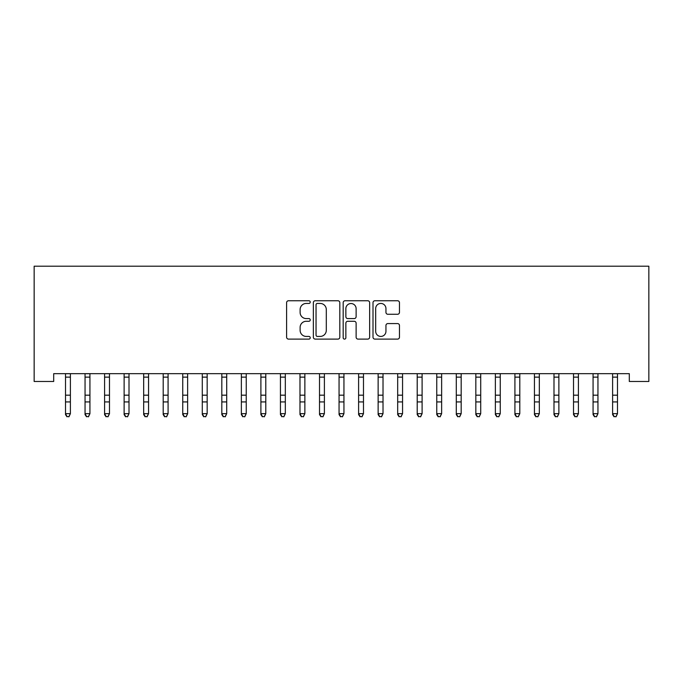 <?xml version="1.0" encoding="UTF-8"?>
<svg xmlns="http://www.w3.org/2000/svg" width="683" height="683" viewBox="0 0 683 683"><rect width="100%" height="100%" fill="white"/><g stroke="black" fill="none" stroke-linecap="round" stroke-linejoin="round"><path stroke-width="1.02" d="M310.236 302.091A1.34 1.34 0 0 0 308.895 300.751L288.516 300.751A1.921 1.921 0 0 0 286.604 302.671L286.604 337.189A1.921 1.921 0 0 0 288.516 339.109L308.895 339.109A1.34 1.34 0 0 0 310.236 337.769A1.34 1.34 0 0 0 308.895 336.429L306.257 336.429A6.138 6.138 0 0 1 300.119 330.29L300.119 327.413A6.138 6.138 0 0 1 306.257 321.275L308.895 321.275A1.34 1.34 0 0 0 310.236 319.934A1.34 1.34 0 0 0 308.895 318.585L306.257 318.585A6.138 6.138 0 0 1 300.119 312.455L300.119 309.578A6.138 6.138 0 0 1 306.257 303.44L308.895 303.44A1.34 1.34 0 0 0 310.236 302.091M397.549 314.274A1.921 1.921 0 0 0 399.47 312.353L399.47 302.671A1.921 1.921 0 0 0 397.549 300.751L374.916 300.751A1.921 1.921 0 0 0 373.003 302.671L373.003 337.189A1.921 1.921 0 0 0 374.916 339.109L397.549 339.109A1.921 1.921 0 0 0 399.47 337.189L399.47 325.492A1.921 1.921 0 0 0 397.549 323.571L387.867 323.571A1.921 1.921 0 0 0 385.946 325.492L385.946 331.298A5.131 5.131 0 0 1 380.815 336.429A5.131 5.131 0 0 1 375.684 331.298L375.684 308.571A5.131 5.131 0 0 1 380.815 303.44A5.131 5.131 0 0 1 385.946 308.571L385.946 312.353A1.921 1.921 0 0 0 387.867 314.274L397.549 314.274M629.308 373.661L53.692 373.661L53.692 381.481L34.15 381.481L34.15 266.199L648.85 266.199L648.85 381.481L629.308 381.481L629.308 373.661M339.818 302.671A1.921 1.921 0 0 0 337.906 300.751L315.273 300.751A1.921 1.921 0 0 0 313.352 302.671L313.352 337.189A1.921 1.921 0 0 0 315.273 339.109L337.906 339.109A1.921 1.921 0 0 0 339.818 337.189L339.818 302.671M345.094 300.751L367.727 300.751A1.921 1.921 0 0 1 369.648 302.671L369.648 337.189A1.921 1.921 0 0 1 367.727 339.109L358.046 339.109A1.921 1.921 0 0 1 356.125 337.189L356.125 323.196A1.921 1.921 0 0 0 354.204 321.275L347.784 321.275A1.921 1.921 0 0 0 345.863 323.196L345.863 337.769A1.34 1.34 0 0 1 344.522 339.109A1.34 1.34 0 0 1 343.182 337.769L343.182 302.671A1.921 1.921 0 0 1 345.094 300.751M317.382 303.44A1.34 1.34 0 0 0 316.041 304.78L316.041 335.08A1.34 1.34 0 0 0 317.382 336.429L320.165 336.429A6.138 6.138 0 0 0 326.303 330.29L326.303 309.578A6.138 6.138 0 0 0 320.165 303.44L317.382 303.44M356.125 308.665A5.131 5.131 0 0 0 350.994 303.534A5.131 5.131 0 0 0 345.863 308.665L345.863 316.673A1.921 1.921 0 0 0 347.784 318.585L354.204 318.585A1.921 1.921 0 0 0 356.125 316.673L356.125 308.665M65.508 374.685L65.508 413.659L70.392 413.659L68.932 416.801L66.977 416.434L68.932 416.801M70.392 374.685L70.392 413.659L68.932 416.434M65.261 373.661L65.508 374.275M70.392 374.275L70.639 373.661M66.977 416.801L65.508 414.59L65.508 413.659L66.977 416.434M85.051 374.685L85.051 413.659L89.934 413.659L88.466 416.801L86.519 416.434L88.466 416.801M89.934 374.685L89.934 413.659L88.466 416.434M104.584 374.685L104.584 413.659L109.476 413.659L108.008 416.801L106.053 416.434L108.008 416.801M109.476 374.685L109.476 413.659L108.008 416.434M84.803 373.661L85.051 374.275M89.934 374.275L90.182 373.661M86.519 416.801L85.051 414.59L85.051 413.659L86.519 416.434M104.337 373.661L104.584 374.275M109.476 374.275L109.724 373.661M106.053 416.801L104.584 414.59L104.584 413.659L106.053 416.434M124.127 374.685L124.127 413.659L129.01 413.659L127.55 416.801L125.595 416.434L127.55 416.801M129.01 374.685L129.01 413.659L127.55 416.434M143.669 374.685L143.669 413.659L148.553 413.659L147.084 416.801L145.129 416.434L147.084 416.801M148.553 374.685L148.553 413.659L147.084 416.434M123.879 373.661L124.127 374.275M129.01 374.275L129.258 373.661M125.595 416.801L124.127 414.59L124.127 413.659L125.595 416.434M143.421 373.661L143.669 374.275M148.553 374.275L148.8 373.661M145.129 416.801L143.669 414.59L143.669 413.659L145.129 416.434M163.203 374.685L163.203 413.659L168.086 413.659L166.626 416.801L164.671 416.434L166.626 416.801M168.086 374.685L168.086 413.659L166.626 416.434M162.955 373.661L163.203 374.275M168.086 374.275L168.342 373.661M164.671 416.801L163.203 414.59L163.203 413.659L164.671 416.434M182.745 374.685L182.745 413.659L187.629 413.659L186.16 416.801L184.214 416.434L186.16 416.801M187.629 374.685L187.629 413.659L186.16 416.434M182.498 373.661L182.745 374.275M187.629 374.275L187.876 373.661M184.214 416.801L182.745 414.59L182.745 413.659L184.214 416.434M202.288 374.685L202.288 413.659L207.171 413.659L205.703 416.801L203.747 416.434L205.703 416.801M207.171 374.685L207.171 413.659L205.703 416.434M221.821 374.685L221.821 413.659L226.705 413.659L225.245 416.801L223.29 416.434L225.245 416.801M226.705 374.685L226.705 413.659L225.245 416.434M241.364 374.685L241.364 413.659L246.247 413.659L244.779 416.801L242.824 416.434L244.779 416.801M246.247 374.685L246.247 413.659L244.779 416.434M260.897 374.685L260.897 413.659L265.789 413.659L264.321 416.801L262.366 416.434L264.321 416.801M265.789 374.685L265.789 413.659L264.321 416.434M280.44 374.685L280.44 413.659L285.323 413.659L283.863 416.801L281.908 416.434L283.863 416.801M285.323 374.685L285.323 413.659L283.863 416.434M299.982 374.685L299.982 413.659L304.866 413.659L303.397 416.801L301.442 416.434L303.397 416.801M304.866 374.685L304.866 413.659L303.397 416.434M319.516 374.685L319.516 413.659L324.399 413.659L322.939 416.801L320.984 416.434L322.939 416.801M324.399 374.685L324.399 413.659L322.939 416.434M339.058 374.685L339.058 413.659L343.942 413.659L342.473 416.801L340.527 416.434L342.473 416.801M343.942 374.685L343.942 413.659L342.473 416.434M358.601 374.685L358.601 413.659L363.484 413.659L362.016 416.801L360.061 416.434L362.016 416.801M363.484 374.685L363.484 413.659L362.016 416.434M378.134 374.685L378.134 413.659L383.018 413.659L381.558 416.801L379.603 416.434L381.558 416.801M383.018 374.685L383.018 413.659L381.558 416.434M397.677 374.685L397.677 413.659L402.56 413.659L401.092 416.801L399.137 416.434L401.092 416.801M402.56 374.685L402.56 413.659L401.092 416.434M417.211 374.685L417.211 413.659L422.103 413.659L420.634 416.801L418.679 416.434L420.634 416.801M422.103 374.685L422.103 413.659L420.634 416.434M436.753 374.685L436.753 413.659L441.636 413.659L440.176 416.801L438.221 416.434L440.176 416.801M441.636 374.685L441.636 413.659L440.176 416.434M456.295 374.685L456.295 413.659L461.179 413.659L459.71 416.801L457.755 416.434L459.71 416.801M461.179 374.685L461.179 413.659L459.71 416.434M475.829 374.685L475.829 413.659L480.712 413.659L479.253 416.801L477.297 416.434L479.253 416.801M480.712 374.685L480.712 413.659L479.253 416.434M495.371 374.685L495.371 413.659L500.255 413.659L498.786 416.801L496.84 416.434L498.786 416.801M500.255 374.685L500.255 413.659L498.786 416.434M514.914 374.685L514.914 413.659L519.797 413.659L518.329 416.801L516.374 416.434L518.329 416.801M519.797 374.685L519.797 413.659L518.329 416.434M534.447 374.685L534.447 413.659L539.331 413.659L537.871 416.801L535.916 416.434L537.871 416.801M539.331 374.685L539.331 413.659L537.871 416.434M553.99 374.685L553.99 413.659L558.873 413.659L557.405 416.801L555.45 416.434L557.405 416.801M558.873 374.685L558.873 413.659L557.405 416.434M573.524 374.685L573.524 413.659L578.416 413.659L576.947 416.801L574.992 416.434L576.947 416.801M578.416 374.685L578.416 413.659L576.947 416.434M593.066 374.685L593.066 413.659L597.949 413.659L596.481 416.801L594.534 416.434L596.481 416.801M597.949 374.685L597.949 413.659L596.481 416.434M202.04 373.661L202.288 374.275M207.171 374.275L207.419 373.661M203.747 416.801L202.288 414.59L202.288 413.659L203.747 416.434M221.574 373.661L221.821 374.275M226.705 374.275L226.952 373.661M223.29 416.801L221.821 414.59L221.821 413.659L223.29 416.434M241.116 373.661L241.364 374.275M246.247 374.275L246.495 373.661M242.824 416.801L241.364 414.59L241.364 413.659L242.824 416.434M260.65 373.661L260.897 374.275M265.789 374.275L266.037 373.661M262.366 416.801L260.897 414.59L260.897 413.659L262.366 416.434M280.192 373.661L280.44 374.275M285.323 374.275L285.571 373.661M281.908 416.801L280.44 414.59L280.44 413.659L281.908 416.434M299.735 373.661L299.982 374.275M304.866 374.275L305.113 373.661M301.442 416.801L299.982 414.59L299.982 413.659L301.442 416.434M319.268 373.661L319.516 374.275M324.399 374.275L324.647 373.661M320.984 416.801L319.516 414.59L319.516 413.659L320.984 416.434M338.811 373.661L339.058 374.275M343.942 374.275L344.189 373.661M340.527 416.801L339.058 414.59L339.058 413.659L340.527 416.434M358.353 373.661L358.601 374.275M363.484 374.275L363.732 373.661M360.061 416.801L358.601 414.59L358.601 413.659L360.061 416.434M377.887 373.661L378.134 374.275M383.018 374.275L383.265 373.661M379.603 416.801L378.134 414.59L378.134 413.659L379.603 416.434M397.429 373.661L397.677 374.275M402.56 374.275L402.808 373.661M399.137 416.801L397.677 414.59L397.677 413.659L399.137 416.434M416.963 373.661L417.211 374.275M422.103 374.275L422.35 373.661M418.679 416.801L417.211 414.59L417.211 413.659L418.679 416.434M436.505 373.661L436.753 374.275M441.636 374.275L441.884 373.661M438.221 416.801L436.753 414.59L436.753 413.659L438.221 416.434M456.048 373.661L456.295 374.275M461.179 374.275L461.426 373.661M457.755 416.801L456.295 414.59L456.295 413.659L457.755 416.434M475.581 373.661L475.829 374.275M480.712 374.275L480.96 373.661M477.297 416.801L475.829 414.59L475.829 413.659L477.297 416.434M495.124 373.661L495.371 374.275M500.255 374.275L500.502 373.661M496.84 416.801L495.371 414.59L495.371 413.659L496.84 416.434M514.658 373.661L514.914 374.275M519.797 374.275L520.045 373.661M516.374 416.801L514.914 414.59L514.914 413.659L516.374 416.434M534.2 373.661L534.447 374.275M539.331 374.275L539.579 373.661M535.916 416.801L534.447 414.59L534.447 413.659L535.916 416.434M553.742 373.661L553.99 374.275M558.873 374.275L559.121 373.661M555.45 416.801L553.99 414.59L553.99 413.659L555.45 416.434M573.276 373.661L573.524 374.275M578.416 374.275L578.663 373.661M574.992 416.801L573.524 414.59L573.524 413.659L574.992 416.434M592.818 373.661L593.066 374.275M597.949 374.275L598.197 373.661M594.534 416.801L593.066 414.59L593.066 413.659L594.534 416.434M612.608 374.685L612.608 413.659L617.492 413.659L616.023 416.801L614.068 416.434L616.023 416.801M617.492 374.685L617.492 413.659L616.023 416.434M612.361 373.661L612.608 374.275M617.492 374.275L617.739 373.661M614.068 416.801L612.608 414.59L612.608 413.659L614.068 416.434M70.631 373.703L65.278 373.703M70.392 395.184L65.508 395.184M70.392 401.937L65.508 401.937M70.392 377.136L65.508 377.136M90.165 373.703L84.82 373.703M89.934 395.184L85.051 395.184M89.934 401.937L85.051 401.937M89.934 377.136L85.051 377.136M109.707 373.703L104.354 373.703M109.476 395.184L104.584 395.184M109.476 401.937L104.584 401.937M109.476 377.136L104.584 377.136M129.241 373.703L123.896 373.703M129.01 395.184L124.127 395.184M129.01 401.937L124.127 401.937M129.01 377.136L124.127 377.136M148.783 373.703L143.439 373.703M148.553 395.184L143.669 395.184M148.553 401.937L143.669 401.937M148.553 377.136L143.669 377.136M168.325 373.703L162.972 373.703M168.086 395.184L163.203 395.184M168.086 401.937L163.203 401.937M168.086 377.136L163.203 377.136M187.859 373.703L182.515 373.703M187.629 395.184L182.745 395.184M187.629 401.937L182.745 401.937M187.629 377.136L182.745 377.136M207.401 373.703L202.048 373.703M207.171 395.184L202.288 395.184M207.171 401.937L202.288 401.937M207.171 377.136L202.288 377.136M226.944 373.703L221.591 373.703M226.705 395.184L221.821 395.184M226.705 401.937L221.821 401.937M226.705 377.136L221.821 377.136M246.478 373.703L241.133 373.703M246.247 395.184L241.364 395.184M246.247 401.937L241.364 401.937M246.247 377.136L241.364 377.136M266.02 373.703L260.667 373.703M265.789 395.184L260.897 395.184M265.789 401.937L260.897 401.937M265.789 377.136L260.897 377.136M285.554 373.703L280.209 373.703M285.323 395.184L280.44 395.184M285.323 401.937L280.44 401.937M285.323 377.136L280.44 377.136M305.096 373.703L299.752 373.703M304.866 395.184L299.982 395.184M304.866 401.937L299.982 401.937M304.866 377.136L299.982 377.136M324.638 373.703L319.285 373.703M324.399 395.184L319.516 395.184M324.399 401.937L319.516 401.937M324.399 377.136L319.516 377.136M344.172 373.703L338.828 373.703M343.942 395.184L339.058 395.184M343.942 401.937L339.058 401.937M343.942 377.136L339.058 377.136M363.715 373.703L358.362 373.703M363.484 395.184L358.601 395.184M363.484 401.937L358.601 401.937M363.484 377.136L358.601 377.136M383.248 373.703L377.904 373.703M383.018 395.184L378.134 395.184M383.018 401.937L378.134 401.937M383.018 377.136L378.134 377.136M402.791 373.703L397.446 373.703M402.56 395.184L397.677 395.184M402.56 401.937L397.677 401.937M402.56 377.136L397.677 377.136M422.333 373.703L416.98 373.703M422.103 395.184L417.211 395.184M422.103 401.937L417.211 401.937M422.103 377.136L417.211 377.136M441.867 373.703L436.522 373.703M441.636 395.184L436.753 395.184M441.636 401.937L436.753 401.937M441.636 377.136L436.753 377.136M461.409 373.703L456.056 373.703M461.179 395.184L456.295 395.184M461.179 401.937L456.295 401.937M461.179 377.136L456.295 377.136M480.952 373.703L475.599 373.703M480.712 395.184L475.829 395.184M480.712 401.937L475.829 401.937M480.712 377.136L475.829 377.136M500.485 373.703L495.141 373.703M500.255 395.184L495.371 395.184M500.255 401.937L495.371 401.937M500.255 377.136L495.371 377.136M520.028 373.703L514.675 373.703M519.797 395.184L514.914 395.184M519.797 401.937L514.914 401.937M519.797 377.136L514.914 377.136M539.561 373.703L534.217 373.703M539.331 395.184L534.447 395.184M539.331 401.937L534.447 401.937M539.331 377.136L534.447 377.136M559.104 373.703L553.759 373.703M558.873 395.184L553.99 395.184M558.873 401.937L553.99 401.937M558.873 377.136L553.99 377.136M578.646 373.703L573.293 373.703M578.416 395.184L573.524 395.184M578.416 401.937L573.524 401.937M578.416 377.136L573.524 377.136M598.18 373.703L592.835 373.703M597.949 395.184L593.066 395.184M597.949 401.937L593.066 401.937M597.949 377.136L593.066 377.136M617.722 373.703L612.369 373.703M617.492 395.184L612.608 395.184M617.492 401.937L612.608 401.937M617.492 377.136L612.608 377.136"/></g></svg>
